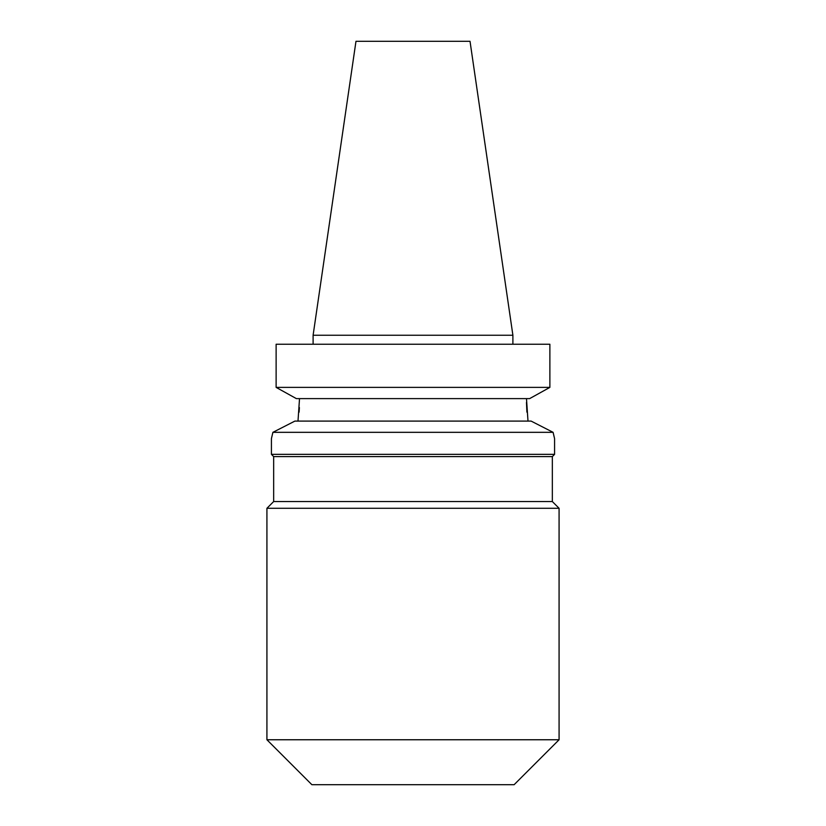 <?xml version="1.0" encoding="UTF-8"?>
<svg xmlns="http://www.w3.org/2000/svg" width="826" height="826" viewBox="0 0 826 826"><rect width="100%" height="100%" fill="white"/><g stroke="black" fill="none" stroke-linecap="round" stroke-linejoin="round"><path stroke-width="1.24" d="M294.882 421.095L272.9 432.328L294.882 421.095L531.118 421.095L553.1 432.328L554.514 438.358M526.482 398.617L528 421.095M266.922 739.755L311.877 784.7L514.123 784.7L559.078 739.755L559.078 508.289L266.922 508.289L266.922 739.755L559.078 739.755M266.922 508.289L273.664 501.547L552.336 501.547L559.078 508.289M552.336 501.547L552.336 456.592L554.576 454.352L554.576 438.616M273.664 501.547L273.664 456.592L552.336 456.592M273.664 456.592L271.424 454.352L554.576 454.352M512.894 344.235L512.894 335.242L313.106 335.242L313.106 344.235M313.106 335.242L355.975 41.3L470.025 41.3L512.894 335.242M271.424 454.352L271.424 438.616L272.9 432.328L553.1 432.328L531.118 421.095M276.121 344.235L549.879 344.235L549.879 387.384L529.631 398.617L549.879 387.384L276.121 387.384L276.121 344.235L276.121 387.384L296.369 398.617L529.631 398.617M296.369 398.617L276.121 387.384M299.518 398.617L298 421.095M526.895 412.143L526.482 402.438M299.105 412.143L299.404 407.579M554.163 436.975L553.131 432.473"/></g></svg>
